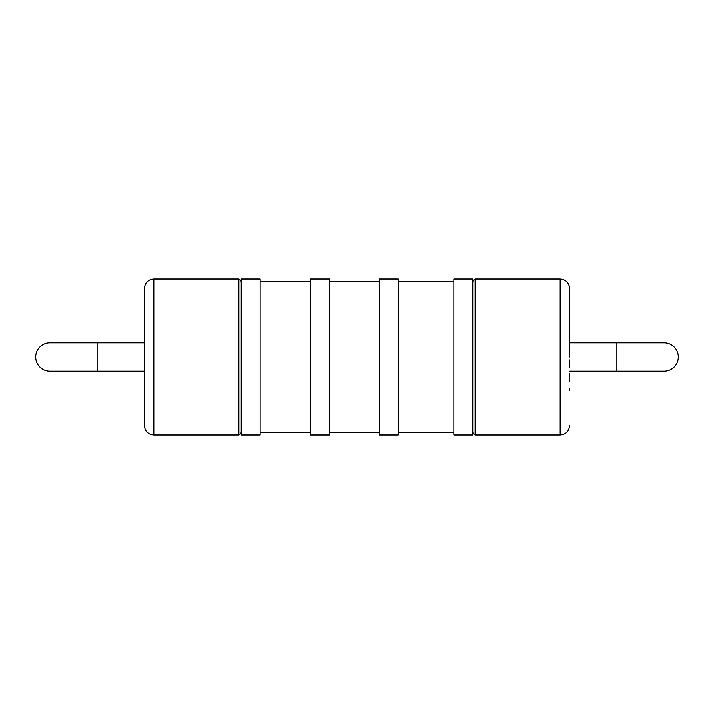 <?xml version="1.0" encoding="UTF-8"?>
<svg xmlns="http://www.w3.org/2000/svg" width="714" height="714" viewBox="0 0 714 714"><rect width="100%" height="100%" fill="white"/><g stroke="black" fill="none" stroke-linecap="round" stroke-linejoin="round"><path stroke-width="1.07" d="M616.878 371.173L616.878 342.827L664.127 342.827A14.173 14.173 0 0 1 678.3 357A14.173 14.173 0 0 1 664.127 371.173L569.674 371.173M35.7 357A14.173 14.173 0 0 0 49.873 371.173L97.122 371.173L97.122 342.827L49.873 342.827A14.173 14.173 0 0 0 35.7 357A14.173 14.173 0 0 1 49.873 342.827M475.122 279.04L560.178 279.04L560.178 434.96L475.122 434.96L475.122 279.04L472.766 281.396M569.629 357L569.629 288.492L569.629 357M472.766 357L472.766 279.04L453.863 279.04L453.863 434.96L472.766 434.96L472.766 357M398.278 357L398.278 279.04L379.375 279.04L379.375 434.96L398.278 434.96L398.278 357M329.547 357L329.547 279.04L310.644 279.04L310.644 434.96L329.547 434.96L329.547 357M241.234 432.604L238.878 434.96L238.878 279.04L153.822 279.04C148.137 279.549 144.987 282.699 144.371 288.492L144.371 425.508C144.987 431.301 148.137 434.451 153.822 434.96L153.822 279.04M260.137 357L260.137 279.04L241.234 279.04L241.234 434.96L260.137 434.96L260.137 357M569.674 337.427L569.629 339.346M569.674 326.459L569.674 330.93M569.674 322.514L569.629 325.075M569.674 388.211L569.629 390.46M569.674 373.77L569.674 381.615M569.674 350.895L569.629 353.573M569.674 353.573L569.629 354.439M569.629 350.619L569.629 345.576M569.674 339.346L569.629 340.614M569.674 340.765L569.629 344.237M569.629 359.945L569.674 367.264M664.127 342.827A14.173 14.173 0 0 1 678.3 357M560.178 279.04C565.863 279.549 569.013 282.699 569.629 288.492M616.878 342.827L569.674 342.827M453.863 281.396L398.278 281.396M379.375 281.396L329.547 281.396M241.234 281.396L238.878 279.04M144.371 342.827L97.122 342.827M310.644 281.396L260.137 281.396M310.644 432.604L260.137 432.604M144.371 371.173L97.122 371.173M238.878 434.96L153.822 434.96M379.375 432.604L329.547 432.604M453.863 432.604L398.278 432.604M560.178 434.96C565.863 434.451 569.013 431.301 569.629 425.508M472.766 432.604L475.122 434.96"/></g></svg>
